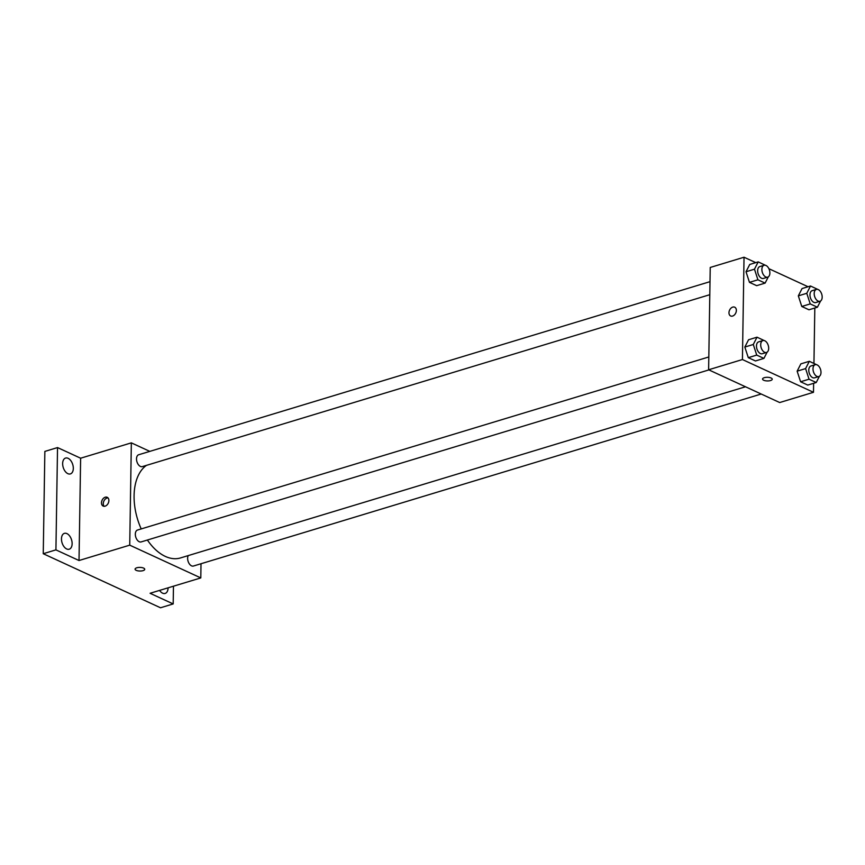 <?xml version="1.0" encoding="UTF-8"?>
<svg xmlns="http://www.w3.org/2000/svg" width="865" height="865" viewBox="0 0 865 865"><rect width="100%" height="100%" fill="white"/><g stroke="black" fill="none" stroke-linecap="round" stroke-linejoin="round"><path stroke-width="1.3" d="M173.465 586.2L173.184 603.932L160.512 607.771L43.25 553.719L44.861 451.411L57.533 447.573L80.629 458.212L79.018 560.52L55.922 549.87L43.25 553.719M173.184 603.932L150.088 593.282L200.799 577.917L129.728 545.155L79.018 560.52M136.8 567.786A4.833 1.817 0.9 0 1 141.957 567.602A4.833 1.817 0.9 0 1 144.736 569.3A4.833 1.817 0.9 0 1 139.881 571.041A4.833 1.817 0.9 0 1 135.081 569.148A4.833 1.817 0.9 0 1 136.8 567.786M66.681 548.961A8.282 4.974 -106.9 0 1 61.599 540.766A8.282 4.974 -106.9 0 1 64.399 533.359A8.282 4.974 -106.9 0 1 66.919 533.608A8.282 4.974 -106.9 0 1 72 541.804A8.282 4.974 -106.9 0 1 69.2 549.21A8.282 4.974 -106.9 0 1 66.681 548.961M67.859 473.663A8.282 4.974 -106.9 0 1 62.777 465.467A8.282 4.974 -106.9 0 1 65.578 458.061A8.282 4.974 -106.9 0 1 68.097 458.309A8.282 4.974 -106.9 0 1 73.179 466.505A8.282 4.974 -106.9 0 1 70.379 473.912A8.282 4.974 -106.9 0 1 67.859 473.663M55.922 549.87L57.533 447.573M129.728 545.155L131.339 442.858L80.629 458.212M131.339 442.858L149.818 451.379M168.07 587.832A8.282 4.974 -106.9 0 1 165.139 593.433A8.282 4.974 -106.9 0 1 162.62 593.185A8.282 4.974 -106.9 0 1 159.593 590.406M146.455 465.37A49.694 29.843 73.1 0 0 134.086 495.645A49.694 29.843 73.1 0 0 141.211 528.926M147.385 540.019A49.694 29.843 73.1 0 0 180.471 557.947L745.489 386.774M201.015 563.731L200.799 577.917M708.824 356.964L137.524 530.04A6.206 3.73 73.1 0 0 135.329 534.138A6.206 3.73 73.1 0 0 141.125 541.923L708.9 369.906M188.224 555.6A6.206 3.73 73.1 0 0 187.629 558.249A6.206 3.73 73.1 0 0 193.425 566.034L761.2 394.018M709.797 294.695L142.303 466.624A6.206 3.73 -106.9 0 1 136.94 461.759A6.206 3.73 -106.9 0 1 138.703 454.741L710.003 281.666M108.882 500.565A4.833 3.406 114.7 0 1 106.914 505.063A4.833 3.406 114.7 0 1 103.162 506.079A4.833 3.406 114.7 0 1 102.081 500.262A4.833 3.406 114.7 0 1 107.206 497.299A4.833 3.406 114.7 0 1 108.882 500.565M104.135 506.295A4.833 3.406 114.7 0 1 103.876 501.084A4.833 3.406 114.7 0 1 108.006 497.905M144.736 569.289A4.833 1.817 0.9 0 1 139.881 571.03A4.833 1.817 0.9 0 1 135.081 569.138M813.63 383.303L813.489 392.299L779.689 402.539L708.619 369.777L710.23 267.469L744.03 257.229L755.751 262.636M813.489 392.299L742.429 359.537L708.619 369.777M764.282 377.681A4.833 1.817 0.9 0 1 769.45 377.497A4.833 1.817 0.9 0 1 772.229 379.194A4.833 1.817 0.9 0 1 767.363 380.935A4.833 1.817 0.9 0 1 762.562 379.043A4.833 1.817 0.9 0 1 764.282 377.681M808.959 309.778L801.779 306.469L798.33 295.862L802.06 288.564L798.33 295.862L801.779 306.469L808.959 309.778L817.403 307.216L810.224 303.907L806.775 293.3L810.505 286.001L817.706 289.375M755.469 360.964L748.29 357.656L744.841 347.049L748.571 339.75L744.841 347.049L748.29 357.656L755.469 360.964L763.925 358.402L756.734 355.093L753.285 344.486L757.016 337.188L764.217 340.561M814.819 308.005L813.943 363.43M768.877 268.691L808.061 286.748M742.429 359.537L744.03 257.229M807.769 385.076L800.59 381.768L797.141 371.161L800.871 363.862L797.141 371.161L800.59 381.768L807.769 385.076L816.225 382.514L809.045 379.205L805.596 368.598L809.326 361.3L816.528 364.673M756.648 285.666L749.468 282.358L746.019 271.751L749.75 264.452L746.019 271.751L749.468 282.358L756.648 285.666L765.103 283.104L757.924 279.795L754.475 269.188L758.205 261.89L765.406 265.274M736.364 310.47A4.833 3.406 114.7 0 1 734.396 314.957A4.833 3.406 114.7 0 1 730.644 315.974A4.833 3.406 114.7 0 1 729.573 310.157A4.833 3.406 114.7 0 1 734.688 307.194A4.833 3.406 114.7 0 1 736.364 310.47M730.644 315.974A4.833 3.406 114.7 0 1 729.573 310.157A4.833 3.406 114.7 0 1 734.688 307.194M772.229 379.194A4.833 1.817 0.9 0 1 767.363 380.935A4.833 1.817 0.9 0 1 762.562 379.043M768.293 276.865L765.103 283.104M764.076 265.285L759.848 266.561A6.206 3.73 73.1 0 0 757.654 270.659A6.206 3.73 73.1 0 0 763.449 278.443L767.677 277.157A6.206 3.73 73.1 0 0 769.45 270.139A6.206 3.73 73.1 0 0 764.076 265.285A6.206 3.73 73.1 0 0 761.881 269.383A6.206 3.73 73.1 0 0 767.677 277.157M757.924 279.795L749.468 282.358M754.475 269.188L746.019 271.751M758.205 261.89L749.75 264.452M820.593 300.977L817.403 307.216M816.387 289.397L812.159 290.672A6.206 3.73 73.1 0 0 809.964 294.77A6.206 3.73 73.1 0 0 815.76 302.555L819.988 301.269A6.206 3.73 73.1 0 0 821.75 294.251A6.206 3.73 73.1 0 0 816.387 289.397A6.206 3.73 73.1 0 0 814.192 293.495A6.206 3.73 73.1 0 0 819.988 301.269M810.224 303.907L801.779 306.469M806.775 293.3L798.33 295.862M810.505 286.001L802.06 288.564M767.114 352.163L763.925 358.402M762.898 340.572L758.67 341.859A6.206 3.73 73.1 0 0 756.475 345.957A6.206 3.73 73.1 0 0 762.27 353.731L766.498 352.455A6.206 3.73 73.1 0 0 768.261 345.438A6.206 3.73 73.1 0 0 762.898 340.572A6.206 3.73 73.1 0 0 760.703 344.67A6.206 3.73 73.1 0 0 766.498 352.455M756.734 355.093L748.29 357.656M753.285 344.486L744.841 347.049M757.016 337.188L748.571 339.75M819.415 376.275L816.225 382.514M815.198 364.684L810.981 365.971A6.206 3.73 73.1 0 0 808.786 370.069A6.206 3.73 73.1 0 0 814.571 377.843L818.798 376.567A6.206 3.73 73.1 0 0 820.571 369.55A6.206 3.73 73.1 0 0 815.198 364.684A6.206 3.73 73.1 0 0 813.003 368.782A6.206 3.73 73.1 0 0 818.798 376.567M809.045 379.205L800.59 381.768M805.596 368.598L797.141 371.161M809.326 361.3L800.871 363.862"/></g></svg>
